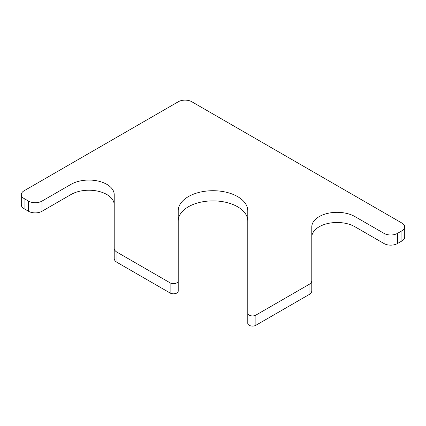 <?xml version="1.0" encoding="UTF-8"?>
<svg xmlns="http://www.w3.org/2000/svg" width="426" height="426" viewBox="0 0 426 426"><rect width="100%" height="100%" fill="white"/><g stroke="black" fill="none" stroke-linecap="round" stroke-linejoin="round"><path stroke-width="0.64" d="M41.966 201.115L71.03 184.336A25.294 14.601 0 0 1 98.598 181.167A25.294 14.601 0 0 1 114.211 194.661L114.211 248.305A9.484 5.474 0 0 0 116.99 252.176L170.123 282.853A4.745 2.737 0 0 0 175.294 283.444A4.745 2.737 0 0 0 178.217 280.915L178.217 210.795A34.783 20.081 0 0 1 213 190.715A34.783 20.081 0 0 1 247.783 210.795L247.783 313.185A4.745 2.737 0 0 0 250.706 315.714A4.745 2.737 0 0 0 255.877 315.123L309.01 284.446A9.484 5.474 0 0 0 311.789 280.574L311.789 226.93A25.294 14.601 0 0 1 327.402 213.442A25.294 14.601 0 0 1 354.97 216.605L354.97 226.77L384.034 243.55A9.484 5.474 0 0 0 397.453 243.55L401.92 240.967A9.484 5.474 0 0 0 404.7 237.096L404.7 226.93A9.484 5.474 0 0 0 401.92 223.059L191.759 101.723A9.484 5.474 0 0 0 178.345 101.723L24.08 190.789A9.484 5.474 0 0 0 21.3 194.661A9.484 5.474 0 0 0 24.08 198.532L28.547 201.115A9.484 5.474 0 0 0 41.966 201.115L41.966 211.28A9.484 5.474 0 0 1 28.547 211.28L24.08 208.697A9.484 5.474 0 0 1 21.3 204.826L21.3 194.661M354.97 216.605L384.034 233.384A9.484 5.474 0 0 0 397.453 233.384L401.92 230.807A9.484 5.474 0 0 0 404.7 226.93M114.211 204.826A25.294 14.601 0 0 0 98.598 191.333A25.294 14.601 0 0 0 71.03 194.501L41.966 211.28M114.211 248.305L114.211 258.465A9.484 5.474 0 0 0 116.99 262.341L170.123 293.019A4.745 2.737 0 0 0 175.294 293.61A4.745 2.737 0 0 0 178.217 291.08L178.217 280.915M247.783 220.961A34.783 20.081 0 0 0 213 200.88A34.783 20.081 0 0 0 178.217 220.961M247.783 313.185L247.783 323.35A4.745 2.737 0 0 0 250.706 325.879A4.745 2.737 0 0 0 255.877 325.288L309.01 294.611A9.484 5.474 0 0 0 311.789 290.734L311.789 280.574M354.97 226.77A25.294 14.601 0 0 0 327.402 223.602A25.294 14.601 0 0 0 311.789 237.096M401.92 230.807L401.92 240.967M397.453 233.384L397.453 243.55M24.08 198.532L24.08 208.697M28.547 201.115L28.547 211.28M71.03 184.336L71.03 194.501M116.99 252.176L116.99 262.341M170.123 282.853L170.123 293.019M255.877 315.123L255.877 325.288M309.01 284.446L309.01 294.611M384.034 233.384L384.034 243.55"/></g></svg>
